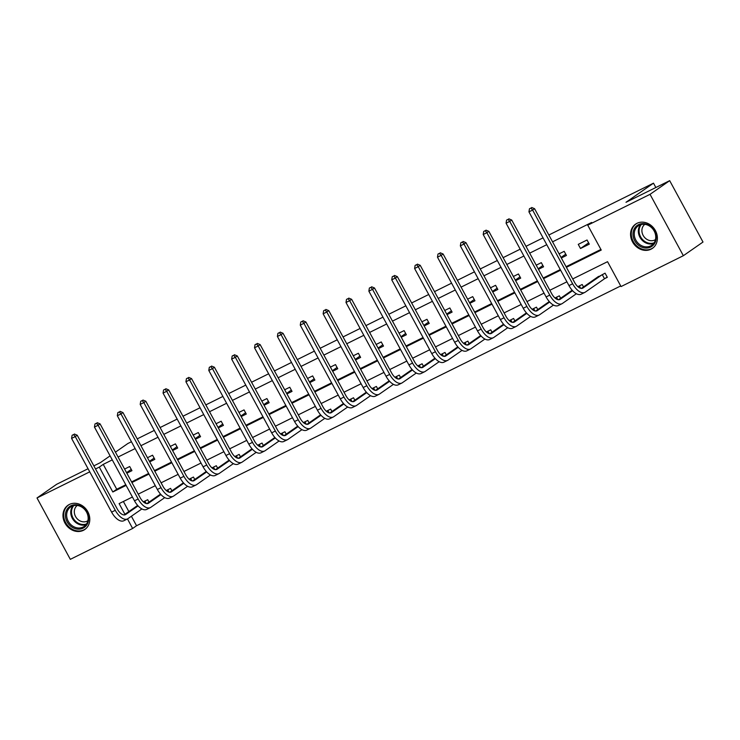 <?xml version="1.0" encoding="UTF-8"?>
<svg xmlns="http://www.w3.org/2000/svg" width="740" height="740" viewBox="0 0 740 740"><rect width="100%" height="100%" fill="white"/><g stroke="black" fill="none" stroke-linecap="round" stroke-linejoin="round"><path stroke-width="1.11" d="M69.357 504.458A14.754 12.728 55.2 0 1 87.348 510.915A14.754 12.728 55.2 0 1 84.804 529.507A14.754 12.728 55.2 0 1 83.407 530.33A14.754 12.728 55.2 0 1 65.425 523.874A14.754 12.728 55.2 0 1 67.96 505.291A14.754 12.728 55.2 0 1 69.357 504.458M636.946 223.332A14.754 12.728 55.2 0 1 654.937 229.788A14.754 12.728 55.2 0 1 652.403 248.381A14.754 12.728 55.2 0 1 650.996 249.204A14.754 12.728 55.2 0 1 633.015 242.748A14.754 12.728 55.2 0 1 635.549 224.165A14.754 12.728 55.2 0 1 636.946 223.332M548.849 234.996L653.494 183.169L625.994 202.297L669.682 180.662L703 242.036L683.353 255.707L621.054 286.565L607.549 261.683L572.705 278.934M131.396 516.252L136.549 525.742L620.721 285.936M136.549 525.742L132.626 528.48L70.319 559.338L37 497.965L89.743 471.843M115.431 452.159L127.826 443.528L131.433 441.743M137.233 438.866L154.299 430.412M160.099 427.544L177.165 419.09M182.965 416.222L200.041 407.768M205.831 404.891L222.906 396.437M228.697 393.569L245.773 385.115M251.572 382.238L268.639 373.783M274.438 370.916L291.505 362.461M297.304 359.585L314.371 351.13M320.17 348.262L337.246 339.808M343.036 336.931L360.112 328.477M365.911 325.609L382.978 317.155M388.778 314.278L405.844 305.824M411.644 302.956L428.71 294.502M434.51 291.625L451.585 283.17M457.375 280.303L474.451 271.848M480.251 268.971L497.317 260.517M503.117 257.65L520.183 249.195M525.983 246.328L543.049 237.864M655.853 187.507L653.494 183.169M123.377 501.489L128.853 511.571M604.932 278.499L607.318 277.315L605.061 273.171L596.468 277.898M583.509 286.917L582.195 284.502L577.857 286.648M560.643 298.248L559.329 295.824L554.982 297.98M537.777 309.57L536.463 307.156L532.115 309.302M514.901 320.901L513.588 318.478L509.25 320.633M492.035 332.223L490.722 329.8L486.384 331.955M469.169 343.554L467.856 341.131L463.518 343.277M446.303 354.876L444.99 352.453L440.642 354.608M423.437 366.207L422.124 363.784L417.776 365.93M400.562 377.529L399.249 375.106L394.91 377.261M377.696 388.851L376.382 386.437L372.044 388.583M354.83 400.183L353.517 397.759L349.178 399.914M331.964 411.505L330.651 409.091L326.303 411.236M309.098 422.836L307.785 420.413L303.437 422.568M286.232 434.158L284.909 431.744L280.571 433.89M263.357 445.489L262.043 443.066L257.705 445.221M240.491 456.811L239.177 454.397L234.839 456.543M217.625 468.143L216.311 465.719L211.964 467.874M194.759 479.465L193.445 477.05L189.098 479.196M171.893 490.796L170.57 488.372L166.232 490.527M149.018 502.118L147.704 499.704L143.366 501.849M566.405 267.325L601.241 250.064L587.736 225.191L591.658 222.453L552.558 241.823M546.758 244.69L529.692 253.145M523.892 256.022L506.817 264.476M501.026 267.344L483.951 275.798M478.16 278.675L461.085 287.129M455.285 289.997L438.219 298.451M432.419 301.328L415.353 309.782M409.553 312.65L392.487 321.105M386.687 323.981L369.611 332.436M363.821 335.303L346.746 343.758M340.946 346.635L323.88 355.089M318.08 357.957L301.014 366.411M295.214 369.288L278.147 377.742M272.348 380.61L255.272 389.064M249.482 391.941L232.406 400.396M226.607 403.263L209.54 411.718M203.74 414.585L186.674 423.039M180.875 425.916L163.808 434.371M158.008 437.238L140.933 445.693M135.143 448.57L118.067 457.024M112.267 459.892L103.23 464.378L116.735 489.251L125.781 484.774M131.581 481.907L148.648 473.452M154.447 470.575L171.513 462.121M177.313 459.253L194.38 450.799M200.179 447.922L217.255 439.468M223.045 436.6L240.121 428.146M245.921 425.269L262.987 416.814M268.786 413.947L285.853 405.492M291.653 402.615L308.719 394.161M314.519 391.293L331.594 382.839M337.385 379.971L354.46 371.508M360.26 368.64L377.326 360.186M383.126 357.318L400.192 348.864M405.992 345.987L423.058 337.532M428.858 334.665L445.933 326.211M451.724 323.334L468.799 314.879M474.599 312.012L491.665 303.557M497.465 300.68L514.531 292.226M520.331 289.358L537.397 280.904M543.197 278.027L560.273 269.573M566.063 266.705L600.908 249.445M587.051 240L578.255 244.357L580.502 248.501L589.299 244.145L587.051 240M561.336 257.992L566.433 255.467L564.185 251.322L559.088 253.848M538.47 269.323L543.567 266.798L541.319 262.654L536.223 265.179M515.604 280.645L520.701 278.12L518.444 273.976L513.347 276.501M492.738 291.976L497.835 289.451L495.578 285.307L490.481 287.823M469.863 303.298L474.96 300.773L472.712 296.629L467.615 299.154M446.997 314.63L452.094 312.104L449.846 307.96L444.749 310.476M424.131 325.952L429.228 323.426L426.98 319.282L421.883 321.808M401.265 337.283L406.362 334.757L404.105 330.604L399.008 333.13M378.399 348.605L383.496 346.079L381.239 341.936L376.142 344.461M355.524 359.936L360.621 357.411L358.373 353.257L353.276 355.783M332.658 371.258L337.755 368.733L335.507 364.589L330.41 367.114M309.792 382.589L314.889 380.064L312.641 375.911L307.544 378.436M286.926 393.911L292.022 391.386L289.766 387.242L284.669 389.767M264.06 405.233L269.157 402.717L266.9 398.564L261.803 401.089M241.185 416.565L246.281 414.039L244.034 409.895L238.937 412.421M218.319 427.887L223.415 425.371L221.168 421.217L216.071 423.743M195.453 439.218L200.549 436.693L198.302 432.549L193.205 435.074M172.587 450.54L177.683 448.014L175.426 443.871L170.329 446.396M149.721 461.871L154.817 459.346L152.56 455.202L147.463 457.727M126.845 473.193L131.942 470.668L129.694 466.524L124.597 469.049M669.682 180.662L650.035 194.333L683.353 255.707M88.06 468.735L56.647 484.293L37 497.965M93.85 465.867L100.326 462.657L110.084 455.868M95.534 468.966L99.299 467.107L112.813 491.989L126.115 485.394M103.23 464.378L99.299 467.107M587.736 225.191L650.035 194.333M131.914 482.526L148.981 474.072M154.78 471.195L171.856 462.74M177.646 459.873L194.722 451.418M200.522 448.542L217.588 440.087M223.388 437.22L240.454 428.765M246.254 425.889L263.32 417.434M269.12 414.567L286.195 406.112M291.986 403.245L309.061 394.781M314.861 391.913L331.927 383.459M337.727 380.591L354.793 372.137M360.593 369.26L377.659 360.805M383.459 357.938L400.534 349.483M406.325 346.607L423.4 338.152M429.2 335.285L446.266 326.83M452.066 323.954L469.132 315.499M474.932 312.632L491.998 304.177M497.798 301.3L514.874 292.846M520.664 289.978L537.74 281.524M543.539 278.647L560.606 270.193M132.423 497.012L119.112 503.598L124.921 514.3M138.075 505.882L125.68 514.513A9.454 4.745 -116.3 0 1 125.374 514.688A9.454 4.745 -116.3 0 1 117.244 508.954L77.21 435.222L75.249 436.591L115.283 510.313A14.19 7.123 63.7 0 0 127.474 518.925L132.626 528.48M566.914 281.811L549.838 290.265M544.039 293.132L526.973 301.587M521.173 304.464L504.107 312.918M498.307 315.786L481.24 324.24M475.441 327.108L458.365 335.562M452.575 338.439L435.499 346.894M429.7 349.761L412.633 358.216M406.834 361.092L389.767 369.547M383.968 372.414L366.901 380.869M361.101 383.746L344.026 392.2M338.236 395.068L321.16 403.522M315.36 406.399L298.294 414.853M292.494 417.721L275.428 426.175M269.628 429.052L252.562 437.507M246.762 440.374L229.687 448.829M223.896 451.705L206.821 460.16M201.021 463.027L183.955 471.482M178.155 474.359L161.089 482.813M155.289 485.68L138.223 494.135M116.735 489.251L112.813 491.989M588.605 242.868L580.502 248.501M565.739 254.19L561.049 257.455M542.873 265.521L538.174 268.786M520.007 276.843L515.308 280.108M497.132 288.175L492.442 291.44M474.266 299.496L469.576 302.762M451.4 310.828L446.71 314.093M428.534 322.15L423.835 325.415M405.668 333.472L400.969 336.737M382.793 344.803L378.103 348.068M359.927 356.125L355.237 359.39M337.061 367.456L332.371 370.721M314.195 378.778L309.496 382.043M291.329 390.11L286.63 393.375M268.454 401.432L263.764 404.697M245.588 412.763L240.898 416.028M222.722 424.085L218.032 427.35M199.856 435.416L195.156 438.681M176.99 446.738L172.291 450.003M154.124 458.069L149.424 461.335M131.248 469.391L126.558 472.657M607.207 277.111L604.506 278.758L602.249 274.614L583.037 287.98A9.454 4.745 -116.3 0 1 582.732 288.165A9.454 4.745 -116.3 0 1 574.601 282.421L534.567 208.689L532.606 210.058L572.64 283.79A14.19 7.123 63.7 0 0 584.822 292.402A14.19 7.123 63.7 0 0 585.284 292.134L604.506 278.758M598.651 276.353L581.363 288.415M530.922 208.042L529.461 208.763L530.922 208.042L532.606 210.058L528.943 211.871L568.977 285.603A14.19 7.123 63.7 0 0 581.159 294.215L584.822 292.402M528.943 211.871L529.461 208.763M531.709 207.496L534.567 208.689M639.073 245.68A12.765 11.008 55.2 0 1 634.393 228.586A12.765 11.008 55.2 0 1 650.127 225.987A12.765 11.008 55.2 0 1 654.817 243.081A12.765 11.008 55.2 0 1 639.073 245.68M650.118 226.449A11.822 10.194 -124.8 0 0 638.241 225.857A11.822 10.194 -124.8 0 0 639.878 244.672A11.822 10.194 -124.8 0 0 651.746 245.264A11.822 10.194 -124.8 0 0 650.118 226.449M655.474 239.603A9.306 8.029 55.2 0 1 646.325 239.002A9.306 8.029 55.2 0 1 644.845 224.331M637.048 223.286A14.661 12.645 -124.8 0 0 636.234 223.804A14.661 12.645 -124.8 0 0 638.25 247.132A14.661 12.645 -124.8 0 0 652.976 247.863A14.661 12.645 -124.8 0 0 653.744 247.28M70.929 505.762A12.765 11.008 55.2 0 1 86.904 512.062A12.765 11.008 55.2 0 1 83.093 528.157A12.765 11.008 55.2 0 1 67.118 521.857A12.765 11.008 55.2 0 1 70.929 505.762M83.037 527.056A11.822 10.194 -124.8 0 0 84.157 526.39A11.822 10.194 -124.8 0 0 86.192 511.497A11.822 10.194 -124.8 0 0 71.771 506.317A11.822 10.194 -124.8 0 0 70.651 506.983A11.822 10.194 -124.8 0 0 68.617 521.876A11.822 10.194 -124.8 0 0 83.037 527.056M87.884 520.729A9.306 8.029 55.2 0 1 87.2 521.117A9.306 8.029 55.2 0 1 75.933 517.158A9.306 8.029 55.2 0 1 77.256 505.457M69.458 504.412A14.661 12.645 -124.8 0 0 68.644 504.93A14.661 12.645 -124.8 0 0 66.119 523.393A14.661 12.645 -124.8 0 0 83.99 529.812A14.661 12.645 -124.8 0 0 85.387 528.989A14.661 12.645 -124.8 0 0 86.154 528.406M572.566 290.681L560.162 299.312A9.454 4.745 -116.3 0 1 559.856 299.487A9.454 4.745 -116.3 0 1 551.735 293.752L511.701 220.021L509.74 221.39L549.774 295.121A14.19 7.123 63.7 0 0 561.956 303.733A14.19 7.123 63.7 0 0 562.418 303.456L576.386 293.743M580.659 288.295L579.383 285.945L578.079 286.843M572.159 290.228L558.487 299.746M508.056 219.364L506.595 220.095L508.056 219.364L509.74 221.39L506.077 223.203L546.101 296.934A14.19 7.123 63.7 0 0 558.293 305.546L561.956 303.733M506.077 223.203L506.595 220.095M508.843 218.818L511.701 220.021M549.7 302.012L537.296 310.634A9.454 4.745 -116.3 0 1 536.99 310.818A9.454 4.745 -116.3 0 1 528.869 305.074L488.835 231.343L486.874 232.712L526.899 306.443A14.19 7.123 63.7 0 0 539.09 315.055A14.19 7.123 63.7 0 0 539.553 314.787L553.511 305.065M557.793 299.626L556.517 297.267L555.213 298.174M549.293 301.559L535.621 311.068M485.19 230.695L483.72 231.417L485.19 230.695L486.874 232.712L483.202 234.525L523.236 308.256A14.19 7.123 63.7 0 0 535.427 316.868L539.09 315.055M483.202 234.525L483.72 231.417M485.977 230.14L488.835 231.343M526.834 313.335L514.429 321.965A9.454 4.745 -116.3 0 1 514.124 322.141A9.454 4.745 -116.3 0 1 506.003 316.406L465.969 242.674L463.999 244.043L504.033 317.765A14.19 7.123 63.7 0 0 516.224 326.377A14.19 7.123 63.7 0 0 516.677 326.109L530.645 316.396M534.928 310.948L533.651 308.589L532.347 309.496M526.427 312.881L512.755 322.39M462.324 242.017L460.854 242.748L462.324 242.017L463.999 244.043L460.336 245.856L500.37 319.588A14.19 7.123 63.7 0 0 512.561 328.199L516.224 326.377M460.336 245.856L460.854 242.748M463.111 241.471L465.969 242.674M503.959 324.666L491.563 333.287A9.454 4.745 -116.3 0 1 491.258 333.472A9.454 4.745 -116.3 0 1 483.127 327.728L443.103 253.996L441.132 255.365L481.166 329.096A14.19 7.123 63.7 0 0 493.358 337.708A14.19 7.123 63.7 0 0 493.811 337.44L507.779 327.718M512.062 322.279L510.776 319.921L509.481 320.827M503.552 324.213L489.889 333.721M439.449 253.348L437.988 254.07L439.449 253.348L441.132 255.365L437.47 257.178L477.504 330.91A14.19 7.123 63.7 0 0 489.695 339.521L493.358 337.708M437.47 257.178L437.988 254.07M440.235 252.793L443.103 253.996M481.093 335.988L468.697 344.618A9.454 4.745 -116.3 0 1 468.392 344.794A9.454 4.745 -116.3 0 1 460.262 339.059L420.228 265.327L418.267 266.696L458.3 340.418A14.19 7.123 63.7 0 0 470.492 349.03A14.19 7.123 63.7 0 0 470.945 348.762L484.913 339.05M489.186 333.601L487.91 331.243L486.605 332.149M480.685 335.535L467.023 345.043M416.583 264.67L415.121 265.392L416.583 264.67L418.267 266.696L414.604 268.509L454.638 342.241A14.19 7.123 63.7 0 0 466.82 350.853L470.492 349.03M414.604 268.509L415.121 265.392M417.369 264.125L420.228 265.327M458.227 347.319L445.822 355.94A9.454 4.745 -116.3 0 1 445.517 356.125A9.454 4.745 -116.3 0 1 437.396 350.381L397.361 276.649L395.401 278.018L435.435 351.75A14.19 7.123 63.7 0 0 447.617 360.361A14.19 7.123 63.7 0 0 448.079 360.093L462.047 350.371M466.32 344.933L465.044 342.574L463.74 343.48M457.82 346.866L444.148 356.375M393.717 275.992L392.256 276.723L393.717 275.992L395.401 278.018L391.738 279.831L431.762 353.563A14.19 7.123 63.7 0 0 443.954 362.175L447.617 360.361M391.738 279.831L392.256 276.723M394.503 275.447L397.361 276.649M435.361 358.641L422.956 367.271A9.454 4.745 -116.3 0 1 422.651 367.447A9.454 4.745 -116.3 0 1 414.529 361.712L374.496 287.98L372.535 289.349L412.559 363.072A14.19 7.123 63.7 0 0 424.751 371.684A14.19 7.123 63.7 0 0 425.213 371.415L439.171 361.703M443.454 356.255L442.178 353.896L440.874 354.802M434.954 358.188L421.282 367.697M370.851 287.324L369.38 288.045L370.851 287.324L372.535 289.349L368.862 291.162L408.896 364.894A14.19 7.123 63.7 0 0 421.088 373.506L424.751 371.684M368.862 291.162L369.38 288.045M371.637 286.778L374.496 287.98M412.495 369.972L400.09 378.593A9.454 4.745 -116.3 0 1 399.785 378.778A9.454 4.745 -116.3 0 1 391.664 373.034L351.63 299.302L349.659 300.671L389.693 374.403A14.19 7.123 63.7 0 0 401.885 383.015A14.19 7.123 63.7 0 0 402.347 382.737L416.305 373.025M420.588 367.577L419.312 365.227L418.007 366.134M412.088 369.519L398.416 379.028M347.985 298.646L346.514 299.376L347.985 298.646L349.659 300.671L345.996 302.484L386.03 376.216A14.19 7.123 63.7 0 0 398.222 384.828L401.885 383.015M345.996 302.484L346.514 299.376M348.771 298.1L351.63 299.302M389.619 381.294L377.224 389.925A9.454 4.745 -116.3 0 1 376.919 390.1A9.454 4.745 -116.3 0 1 368.788 384.365L328.764 310.634L326.793 311.993L366.827 385.725A14.19 7.123 63.7 0 0 379.019 394.337A14.19 7.123 63.7 0 0 379.472 394.069L393.44 384.356M397.722 378.908L396.437 376.549L395.142 377.456M389.221 380.841L375.55 390.35M325.11 309.977L323.648 310.698L325.11 309.977L326.793 311.993L323.13 313.815L363.164 387.547A14.19 7.123 63.7 0 0 375.356 396.159L379.019 394.337M323.13 313.815L323.648 310.698M325.896 309.431L328.764 310.634M366.753 392.616L354.358 401.246A9.454 4.745 -116.3 0 1 354.053 401.432A9.454 4.745 -116.3 0 1 345.922 395.687L305.888 321.956L303.927 323.325L343.961 397.056A14.19 7.123 63.7 0 0 356.153 405.668A14.19 7.123 63.7 0 0 356.606 405.391L370.574 395.678M374.856 390.23L373.571 387.88L372.276 388.787M366.346 392.172L352.684 401.681M302.244 321.299L300.782 322.029L302.244 321.299L303.927 323.325L300.264 325.137L340.298 398.869A14.19 7.123 63.7 0 0 352.481 407.481L356.153 405.668M300.264 325.137L300.782 322.029M303.03 320.753L305.888 321.956M343.887 403.947L331.492 412.578A9.454 4.745 -116.3 0 1 331.178 412.754A9.454 4.745 -116.3 0 1 323.056 407.009L283.022 333.287L281.061 334.647L321.095 408.378A14.19 7.123 63.7 0 0 333.278 416.99A14.19 7.123 63.7 0 0 333.74 416.722L347.707 407.009M351.981 401.561L350.704 399.202L349.4 400.109M343.48 403.494L329.809 413.003M279.378 332.63L277.916 333.351L279.378 332.63L281.061 334.647L277.398 336.469L317.423 410.191A14.19 7.123 63.7 0 0 329.615 418.803L333.278 416.99M277.398 336.469L277.916 333.351M280.164 332.084L283.022 333.287M321.021 415.269L308.617 423.9A9.454 4.745 -116.3 0 1 308.312 424.085A9.454 4.745 -116.3 0 1 300.19 418.341L260.156 344.609L258.195 345.978L298.22 419.71A14.19 7.123 63.7 0 0 310.411 428.321A14.19 7.123 63.7 0 0 310.874 428.044L324.832 418.331M329.115 412.883L327.839 410.534L326.534 411.44M320.614 414.825L306.943 424.335M256.512 343.952L255.041 344.683L256.512 343.952L258.195 345.978L254.523 347.791L294.557 421.523A14.19 7.123 63.7 0 0 306.749 430.134L310.411 428.321M254.523 347.791L255.041 344.683M257.298 343.406L260.156 344.609M298.155 426.601L285.751 435.231A9.454 4.745 -116.3 0 1 285.446 435.407A9.454 4.745 -116.3 0 1 277.324 429.663L237.29 355.94L235.32 357.3L275.354 431.032A14.19 7.123 63.7 0 0 287.546 439.643A14.19 7.123 63.7 0 0 288.008 439.375L301.966 429.653M306.249 424.214L304.973 421.856L303.668 422.762M297.748 426.148L284.077 435.657M233.646 355.283L232.175 356.005L233.646 355.283L235.32 357.3L231.657 359.122L271.691 432.845A14.19 7.123 63.7 0 0 283.882 441.456L287.546 439.643M231.657 359.122L232.175 356.005M234.432 354.738L237.29 355.94M275.289 437.923L262.885 446.553A9.454 4.745 -116.3 0 1 262.58 446.738A9.454 4.745 -116.3 0 1 254.449 440.994L214.424 367.262L212.454 368.631L252.488 442.363A14.19 7.123 63.7 0 0 264.68 450.975A14.19 7.123 63.7 0 0 265.133 450.697L279.1 440.985M283.383 435.536L282.097 433.187L280.802 434.093M274.882 437.479L261.211 446.988M210.771 366.605L209.309 367.336L210.771 366.605L212.454 368.631L208.791 370.444L248.825 444.176A14.19 7.123 63.7 0 0 261.017 452.788L264.68 450.975M208.791 370.444L209.309 367.336M211.557 366.06L214.424 367.262M252.414 449.254L240.019 457.875A9.454 4.745 -116.3 0 1 239.714 458.06A9.454 4.745 -116.3 0 1 231.583 452.316L191.549 378.593L189.588 379.953L229.622 453.685A14.19 7.123 63.7 0 0 241.814 462.296A14.19 7.123 63.7 0 0 242.267 462.028L256.234 452.307M260.517 446.868L259.231 444.509L257.936 445.415M252.007 448.801L238.345 458.31M187.904 377.937L186.443 378.658L187.904 377.937L189.588 379.953L185.925 381.766L225.959 455.498A14.19 7.123 63.7 0 0 238.141 464.11L241.814 462.296M185.925 381.766L186.443 378.658M188.691 377.391L191.549 378.593M229.548 460.576L217.153 469.206A9.454 4.745 -116.3 0 1 216.848 469.382A9.454 4.745 -116.3 0 1 208.717 463.647L168.683 389.915L166.722 391.284L206.756 465.016A14.19 7.123 63.7 0 0 218.938 473.628A14.19 7.123 63.7 0 0 219.401 473.35L233.368 463.638M237.642 458.19L236.365 455.84L235.061 456.737M229.141 460.123L215.47 469.641M165.038 389.259L163.577 389.989L165.038 389.259L166.722 391.284L163.059 393.097L203.084 466.829A14.19 7.123 63.7 0 0 215.275 475.441L218.938 473.628M163.059 393.097L163.577 389.989M165.825 388.713L168.683 389.915M206.682 471.907L194.278 480.528A9.454 4.745 -116.3 0 1 193.972 480.713A9.454 4.745 -116.3 0 1 185.851 474.969L145.817 401.237L143.856 402.606L183.881 476.338A14.19 7.123 63.7 0 0 196.072 484.95A14.19 7.123 63.7 0 0 196.535 484.682L210.502 474.96M214.776 469.521L213.499 467.162L212.195 468.069M206.275 471.454L192.603 480.963M142.172 400.59L140.702 401.311L142.172 400.59L143.856 402.606L140.184 404.419L180.218 478.151A14.19 7.123 63.7 0 0 192.409 486.763L196.072 484.95M140.184 404.419L140.702 401.311M142.959 400.044L145.817 401.237M183.816 483.229L171.412 491.86A9.454 4.745 -116.3 0 1 171.107 492.035A9.454 4.745 -116.3 0 1 162.985 486.3L122.951 412.569L120.981 413.938L161.015 487.669A14.19 7.123 63.7 0 0 173.206 496.281A14.19 7.123 63.7 0 0 173.669 496.004L187.627 486.291M191.91 480.843L190.633 478.493L189.329 479.391M183.409 482.776L169.738 492.285M119.306 411.912L117.836 412.643L119.306 411.912L120.981 413.938L117.318 415.75L157.352 489.482A14.19 7.123 63.7 0 0 169.543 498.094L173.206 496.281M117.318 415.75L117.836 412.643M120.093 411.366L122.951 412.569M160.95 494.56L148.546 503.182A9.454 4.745 -116.3 0 1 148.24 503.366A9.454 4.745 -116.3 0 1 140.11 497.622L100.085 423.891L98.115 425.26L138.149 498.991A14.19 7.123 63.7 0 0 150.34 507.603A14.19 7.123 63.7 0 0 150.794 507.335L164.761 497.613M169.044 492.174L167.758 489.815L166.463 490.722M160.543 494.107L146.871 503.616M96.441 423.243L94.97 423.964L96.441 423.243L98.115 425.26L94.452 427.072L134.486 500.804A14.19 7.123 63.7 0 0 146.677 509.416L150.34 507.603M94.452 427.072L94.97 423.964M97.218 422.688L100.085 423.891M73.565 434.565L72.104 435.296L73.565 434.565L75.249 436.591L71.586 438.404L111.62 512.135A14.19 7.123 63.7 0 0 123.802 520.747L127.474 518.925A14.19 7.123 63.7 0 0 127.928 518.657L141.895 508.944M146.178 503.496L144.892 501.137L143.597 502.044M137.668 505.429L124.006 514.938M71.586 438.404L72.104 435.296M74.352 434.019L77.21 435.222M583.037 287.98L582.399 288.295M572.64 283.79L568.977 285.603M653.587 243.543A11.822 10.194 55.2 0 1 643.966 241.823A11.822 10.194 55.2 0 1 640.498 224.729M641.358 224.479A11.433 9.861 -124.8 0 0 644.522 241.258A11.433 9.861 -124.8 0 0 654.114 242.812M85.997 524.669A11.822 10.194 55.2 0 1 73.131 519.656A11.822 10.194 55.2 0 1 72.909 505.855M73.769 505.605A11.433 9.861 -124.8 0 0 73.797 519.202A11.433 9.861 -124.8 0 0 86.525 523.938M560.162 299.312L559.533 299.626M549.774 295.121L546.101 296.934M537.296 310.634L536.666 310.948M526.899 306.443L523.236 308.256M514.429 321.965L513.791 322.279M504.033 317.765L500.37 319.588M491.563 333.287L490.925 333.601M481.166 329.096L477.504 330.91M468.697 344.618L468.059 344.933M458.3 340.418L454.638 342.241M445.822 355.94L445.193 356.255M435.435 351.75L431.762 353.563M422.956 367.271L422.327 367.586M412.559 363.072L408.896 364.894M400.09 378.593L399.452 378.908M389.693 374.403L386.03 376.216M377.224 389.925L376.586 390.239M366.827 385.725L363.164 387.547M354.358 401.246L353.72 401.561M343.961 397.056L340.298 398.869M331.492 412.578L330.854 412.892M321.095 408.378L317.423 410.191M308.617 423.9L307.988 424.214M298.22 419.71L294.557 421.523M285.751 435.231L285.122 435.546M275.354 431.032L271.691 432.845M262.885 446.553L262.247 446.868M252.488 442.363L248.825 444.176M240.019 457.875L239.381 458.19M229.622 453.685L225.959 455.498M217.153 469.206L216.515 469.521M206.756 465.016L203.084 466.829M194.278 480.528L193.649 480.843M183.881 476.338L180.218 478.151M171.412 491.86L170.783 492.174M161.015 487.669L157.352 489.482M148.546 503.182L147.907 503.496M138.149 498.991L134.486 500.804M125.68 514.513L125.042 514.827M115.283 510.313L111.62 512.135M652.976 247.863L653.522 247.484M636.234 223.804L636.779 223.415M68.644 504.93L69.19 504.541M85.387 528.989L85.933 528.61"/></g></svg>
